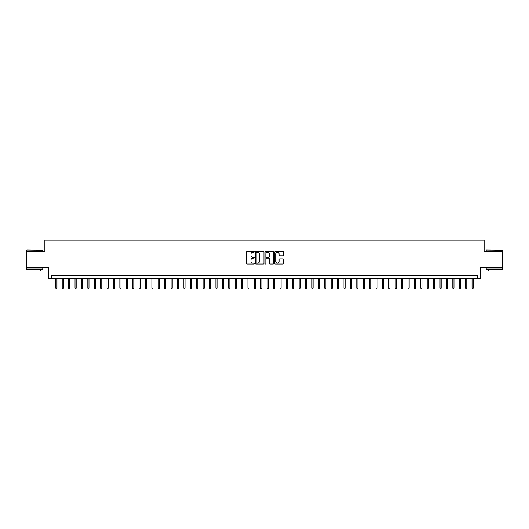 <?xml version="1.0" encoding="UTF-8"?>
<svg xmlns="http://www.w3.org/2000/svg" width="529" height="529" viewBox="0 0 529 529"><rect width="100%" height="100%" fill="white"/><g stroke="black" fill="none" stroke-linecap="round" stroke-linejoin="round"><path stroke-width="0.79" d="M254.257 251.864A0.443 0.443 0 0 0 253.814 251.427L247.136 251.427A0.628 0.628 0 0 0 246.507 252.055L246.507 263.369A0.628 0.628 0 0 0 247.136 263.997L253.814 263.997A0.443 0.443 0 0 0 254.257 263.561A0.443 0.443 0 0 0 253.814 263.118L252.948 263.118A2.01 2.01 0 0 1 250.938 261.108L250.938 260.162A2.01 2.01 0 0 1 252.948 258.152L253.814 258.152A0.443 0.443 0 0 0 254.257 257.716A0.443 0.443 0 0 0 253.814 257.273L252.948 257.273A2.01 2.01 0 0 1 250.938 255.262L250.938 254.317A2.01 2.01 0 0 1 252.948 252.307L253.814 252.307A0.443 0.443 0 0 0 254.257 251.864M282.87 255.857A0.628 0.628 0 0 0 283.498 255.229L283.498 252.055A0.628 0.628 0 0 0 282.87 251.427L275.45 251.427A0.628 0.628 0 0 0 274.822 252.055L274.822 263.369A0.628 0.628 0 0 0 275.45 263.997L282.87 263.997A0.628 0.628 0 0 0 283.498 263.369L283.498 259.534A0.628 0.628 0 0 0 282.87 258.906L279.696 258.906A0.628 0.628 0 0 0 279.067 259.534L279.067 261.438A1.68 1.68 0 0 1 277.388 263.118A1.68 1.68 0 0 1 275.702 261.438L275.702 253.986A1.68 1.68 0 0 1 277.388 252.307A1.68 1.68 0 0 1 279.067 253.986L279.067 255.229A0.628 0.628 0 0 0 279.696 255.857L282.87 255.857M477.416 278.525L480.616 278.525L480.616 267.641L502.55 267.641L502.55 251.632L484.141 251.632L484.141 240.1L44.859 240.1L44.859 251.632L26.45 251.632L26.45 267.641L48.384 267.641L48.384 278.525L477.416 278.525L477.416 275.325L51.584 275.325L51.584 278.525M263.951 252.055A0.628 0.628 0 0 0 263.323 251.427L255.904 251.427A0.628 0.628 0 0 0 255.276 252.055L255.276 263.369A0.628 0.628 0 0 0 255.904 263.997L263.323 263.997A0.628 0.628 0 0 0 263.951 263.369L263.951 252.055M265.677 251.427L273.096 251.427A0.628 0.628 0 0 1 273.724 252.055L273.724 263.369A0.628 0.628 0 0 1 273.096 263.997L269.922 263.997A0.628 0.628 0 0 1 269.294 263.369L269.294 258.78A0.628 0.628 0 0 0 268.666 258.152L266.556 258.152A0.628 0.628 0 0 0 265.928 258.78L265.928 263.561A0.443 0.443 0 0 1 265.492 263.997A0.443 0.443 0 0 1 265.049 263.561L265.049 252.055A0.628 0.628 0 0 1 265.677 251.427M256.598 252.307A0.443 0.443 0 0 0 256.155 252.75L256.155 262.675A0.443 0.443 0 0 0 256.598 263.118L257.511 263.118A2.01 2.01 0 0 0 259.521 261.108L259.521 254.317A2.01 2.01 0 0 0 257.511 252.307L256.598 252.307M269.294 254.019A1.68 1.68 0 0 0 267.614 252.34A1.68 1.68 0 0 0 265.928 254.019L265.928 256.644A0.628 0.628 0 0 0 266.556 257.273L268.666 257.273A0.628 0.628 0 0 0 269.294 256.644L269.294 254.019M56.96 288.067L56.709 288.9L56.067 288.9L55.81 288.067L56.96 288.067L56.96 278.525M55.81 288.067L55.81 278.525M26.959 250.025L42.776 250.217L26.959 250.025M34.775 269.559L26.767 269.559L26.767 267.958L42.776 267.958L42.776 269.559L34.775 269.559M40.535 269.559L40.535 271.033L29.009 271.033L29.009 269.559M486.416 250.025L502.233 250.217L486.416 250.025M494.225 269.559L486.224 269.559L486.224 267.958L502.233 267.958L502.233 269.559L494.225 269.559M499.991 269.559L499.991 271.033L488.465 271.033L488.465 269.559M63.368 288.067L63.11 288.9L62.468 288.9L62.21 288.067L63.368 288.067L63.368 278.525M62.21 288.067L62.21 278.525M69.768 288.067L69.511 288.9L68.876 288.9L68.618 288.067L69.768 288.067L69.768 278.525M68.618 288.067L68.618 278.525M76.176 288.067L75.918 288.9L75.277 288.9L75.019 288.067L76.176 288.067L76.176 278.525M75.019 288.067L75.019 278.525M82.577 288.067L82.319 288.9L81.678 288.9L81.426 288.067L82.577 288.067L82.577 278.525M81.426 288.067L81.426 278.525M88.978 288.067L88.727 288.9L88.085 288.9L87.827 288.067L88.978 288.067L88.978 278.525M87.827 288.067L87.827 278.525M95.385 288.067L95.127 288.9L94.486 288.9L94.228 288.067L95.385 288.067L95.385 278.525M94.228 288.067L94.228 278.525M101.786 288.067L101.528 288.9L100.894 288.9L100.636 288.067L101.786 288.067L101.786 278.525M100.636 288.067L100.636 278.525M108.194 288.067L107.936 288.9L107.294 288.9L107.037 288.067L108.194 288.067L108.194 278.525M107.037 288.067L107.037 278.525M114.595 288.067L114.337 288.9L113.695 288.9L113.444 288.067L114.595 288.067L114.595 278.525M113.444 288.067L113.444 278.525M120.996 288.067L120.744 288.9L120.103 288.9L119.845 288.067L120.996 288.067L120.996 278.525M119.845 288.067L119.845 278.525M127.403 288.067L127.145 288.9L126.504 288.9L126.246 288.067L127.403 288.067L127.403 278.525M126.246 288.067L126.246 278.525M133.804 288.067L133.546 288.9L132.911 288.9L132.653 288.067L133.804 288.067L133.804 278.525M132.653 288.067L132.653 278.525M140.205 288.067L139.954 288.9L139.312 288.9L139.054 288.067L140.205 288.067L140.205 278.525M139.054 288.067L139.054 278.525M146.612 288.067L146.354 288.9L145.713 288.9L145.462 288.067L146.612 288.067L146.612 278.525M145.462 288.067L145.462 278.525M153.013 288.067L152.762 288.9L152.121 288.9L151.863 288.067L153.013 288.067L153.013 278.525M151.863 288.067L151.863 278.525M159.421 288.067L159.163 288.9L158.521 288.9L158.264 288.067L159.421 288.067L159.421 278.525M158.264 288.067L158.264 278.525M165.822 288.067L165.564 288.9L164.922 288.9L164.671 288.067L165.822 288.067L165.822 278.525M164.671 288.067L164.671 278.525M172.223 288.067L171.971 288.9L171.33 288.9L171.072 288.067L172.223 288.067L172.223 278.525M171.072 288.067L171.072 278.525M178.63 288.067L178.372 288.9L177.731 288.9L177.479 288.067L178.63 288.067L178.63 278.525M177.479 288.067L177.479 278.525M185.031 288.067L184.78 288.9L184.138 288.9L183.88 288.067L185.031 288.067L185.031 278.525M183.88 288.067L183.88 278.525M191.438 288.067L191.181 288.9L190.539 288.9L190.281 288.067L191.438 288.067L191.438 278.525M190.281 288.067L190.281 278.525M197.839 288.067L197.582 288.9L196.94 288.9L196.689 288.067L197.839 288.067L197.839 278.525M196.689 288.067L196.689 278.525M204.24 288.067L203.989 288.9L203.348 288.9L203.09 288.067L204.24 288.067L204.24 278.525M203.09 288.067L203.09 278.525M210.648 288.067L210.39 288.9L209.749 288.9L209.497 288.067L210.648 288.067L210.648 278.525M209.497 288.067L209.497 278.525M217.049 288.067L216.791 288.9L216.156 288.9L215.898 288.067L217.049 288.067L217.049 278.525M215.898 288.067L215.898 278.525M223.456 288.067L223.198 288.9L222.557 288.9L222.299 288.067L223.456 288.067L223.456 278.525M222.299 288.067L222.299 278.525M229.857 288.067L229.599 288.9L228.958 288.9L228.707 288.067L229.857 288.067L229.857 278.525M228.707 288.067L228.707 278.525M236.258 288.067L236.007 288.9L235.365 288.9L235.107 288.067L236.258 288.067L236.258 278.525M235.107 288.067L235.107 278.525M242.666 288.067L242.408 288.9L241.766 288.9L241.508 288.067L242.666 288.067L242.666 278.525M241.508 288.067L241.508 278.525M249.066 288.067L248.809 288.9L248.174 288.9L247.916 288.067L249.066 288.067L249.066 278.525M247.916 288.067L247.916 278.525M255.474 288.067L255.216 288.9L254.575 288.9L254.317 288.067L255.474 288.067L255.474 278.525M254.317 288.067L254.317 278.525M261.875 288.067L261.617 288.9L260.976 288.9L260.724 288.067L261.875 288.067L261.875 278.525M260.724 288.067L260.724 278.525M268.276 288.067L268.024 288.9L267.383 288.9L267.125 288.067L268.276 288.067L268.276 278.525M267.125 288.067L267.125 278.525M274.683 288.067L274.425 288.9L273.784 288.9L273.526 288.067L274.683 288.067L274.683 278.525M273.526 288.067L273.526 278.525M281.084 288.067L280.826 288.9L280.191 288.9L279.934 288.067L281.084 288.067L281.084 278.525M279.934 288.067L279.934 278.525M287.492 288.067L287.234 288.9L286.592 288.9L286.334 288.067L287.492 288.067L287.492 278.525M286.334 288.067L286.334 278.525M293.893 288.067L293.635 288.9L292.993 288.9L292.742 288.067L293.893 288.067L293.893 278.525M292.742 288.067L292.742 278.525M300.293 288.067L300.042 288.9L299.401 288.9L299.143 288.067L300.293 288.067L300.293 278.525M299.143 288.067L299.143 278.525M306.701 288.067L306.443 288.9L305.802 288.9L305.544 288.067L306.701 288.067L306.701 278.525M305.544 288.067L305.544 278.525M313.102 288.067L312.844 288.9L312.209 288.9L311.951 288.067L313.102 288.067L313.102 278.525M311.951 288.067L311.951 278.525M319.503 288.067L319.252 288.9L318.61 288.9L318.352 288.067L319.503 288.067L319.503 278.525M318.352 288.067L318.352 278.525M325.91 288.067L325.652 288.9L325.011 288.9L324.76 288.067L325.91 288.067L325.91 278.525M324.76 288.067L324.76 278.525M332.311 288.067L332.06 288.9L331.418 288.9L331.161 288.067L332.311 288.067L332.311 278.525M331.161 288.067L331.161 278.525M338.719 288.067L338.461 288.9L337.819 288.9L337.562 288.067L338.719 288.067L338.719 278.525M337.562 288.067L337.562 278.525M345.12 288.067L344.862 288.9L344.22 288.9L343.969 288.067L345.12 288.067L345.12 278.525M343.969 288.067L343.969 278.525M351.521 288.067L351.269 288.9L350.628 288.9L350.37 288.067L351.521 288.067L351.521 278.525M350.37 288.067L350.37 278.525M357.928 288.067L357.67 288.9L357.029 288.9L356.777 288.067L357.928 288.067L357.928 278.525M356.777 288.067L356.777 278.525M364.329 288.067L364.078 288.9L363.436 288.9L363.178 288.067L364.329 288.067L364.329 278.525M363.178 288.067L363.178 278.525M370.736 288.067L370.479 288.9L369.837 288.9L369.579 288.067L370.736 288.067L370.736 278.525M369.579 288.067L369.579 278.525M377.137 288.067L376.879 288.9L376.238 288.9L375.987 288.067L377.137 288.067L377.137 278.525M375.987 288.067L375.987 278.525M383.538 288.067L383.287 288.9L382.646 288.9L382.388 288.067L383.538 288.067L383.538 278.525M382.388 288.067L382.388 278.525M389.946 288.067L389.688 288.9L389.046 288.9L388.795 288.067L389.946 288.067L389.946 278.525M388.795 288.067L388.795 278.525M396.347 288.067L396.089 288.9L395.454 288.9L395.196 288.067L396.347 288.067L396.347 278.525M395.196 288.067L395.196 278.525M402.754 288.067L402.496 288.9L401.855 288.9L401.597 288.067L402.754 288.067L402.754 278.525M401.597 288.067L401.597 278.525M409.155 288.067L408.897 288.9L408.256 288.9L408.004 288.067L409.155 288.067L409.155 278.525M408.004 288.067L408.004 278.525M415.556 288.067L415.305 288.9L414.663 288.9L414.405 288.067L415.556 288.067L415.556 278.525M414.405 288.067L414.405 278.525M421.963 288.067L421.706 288.9L421.064 288.9L420.806 288.067L421.963 288.067L421.963 278.525M420.806 288.067L420.806 278.525M428.364 288.067L428.106 288.9L427.472 288.9L427.214 288.067L428.364 288.067L428.364 278.525M427.214 288.067L427.214 278.525M434.772 288.067L434.514 288.9L433.873 288.9L433.615 288.067L434.772 288.067L434.772 278.525M433.615 288.067L433.615 278.525M441.173 288.067L440.915 288.9L440.273 288.9L440.022 288.067L441.173 288.067L441.173 278.525M440.022 288.067L440.022 278.525M447.574 288.067L447.322 288.9L446.681 288.9L446.423 288.067L447.574 288.067L447.574 278.525M446.423 288.067L446.423 278.525M453.981 288.067L453.723 288.9L453.082 288.9L452.824 288.067L453.981 288.067L453.981 278.525M452.824 288.067L452.824 278.525M460.382 288.067L460.124 288.9L459.489 288.9L459.232 288.067L460.382 288.067L460.382 278.525M459.232 288.067L459.232 278.525M466.79 288.067L466.532 288.9L465.89 288.9L465.632 288.067L466.79 288.067L466.79 278.525M465.632 288.067L465.632 278.525M473.191 288.067L472.933 288.9L472.291 288.9L472.04 288.067L473.191 288.067L473.191 278.525M472.04 288.067L472.04 278.525M26.767 251.632L26.767 250.217M42.776 251.632L42.776 250.217M486.224 251.632L486.224 250.217M502.233 251.632L502.233 250.217"/></g></svg>
